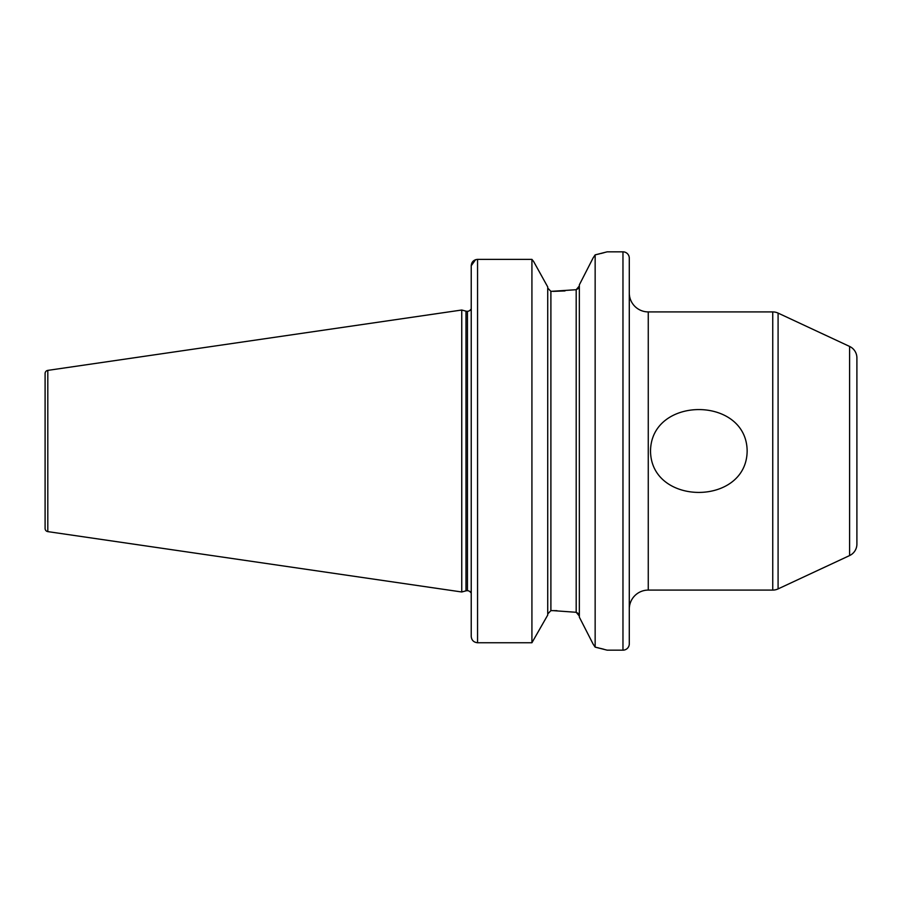<?xml version="1.0" encoding="UTF-8"?>
<svg xmlns="http://www.w3.org/2000/svg" width="902" height="902" viewBox="0 0 902 902"><rect width="100%" height="100%" fill="white"/><g stroke="black" fill="none" stroke-linecap="round" stroke-linejoin="round"><path stroke-width="1.35" d="M747.149 451C746.608 506.259 650.951 506.191 650.522 451C651.097 395.775 746.676 395.752 747.149 451M579.343 284.852L593.144 257.871L579.343 284.852L579.343 617.148L593.144 644.129L579.343 617.148M576.186 289.711L579.343 285.957L578.374 288.471L576.186 289.711L576.186 612.289L579.343 616.043L578.374 613.529L576.186 612.289L553.106 610.631L550.896 610.631L547.728 613.946L550.896 610.631L550.896 291.369L576.186 289.711M778.088 313.095L778.088 588.905L849.594 555.564A12.639 12.639 0 0 0 856.9 544.098L856.9 357.902A12.639 12.639 0 0 0 849.594 346.436L778.088 313.095A12.639 12.639 0 0 0 772.743 311.912L648.256 311.912A18.965 18.965 0 0 1 629.292 292.936M648.256 311.912L648.256 590.088A18.965 18.965 0 0 0 629.292 609.064M778.088 588.905A12.639 12.639 0 0 1 772.743 590.088L772.743 311.912M622.966 650.162A6.325 6.325 0 0 0 629.292 643.836L629.292 258.164A6.325 6.325 0 0 0 622.966 251.838L622.966 650.162L607.159 650.162L595.151 647.14L595.151 254.86L593.144 257.871M471.227 311.269L470.618 309.555A3.788 3.788 0 0 1 467.439 311.291L467.439 590.709A3.788 3.788 0 0 1 470.618 592.445L471.16 591.306M471.227 590.731L470.618 592.445L471.227 590.731M467.439 311.291L467.439 590.709M466.965 311.291A3.788 3.788 0 0 1 465.984 311.156L461.745 310.017L461.745 591.983L465.984 590.844A3.788 3.788 0 0 1 466.965 590.709M45.1 528.482L45.1 373.518L45.1 528.482A3.157 3.157 0 0 0 47.806 531.616L461.745 591.983M45.1 373.518A3.157 3.157 0 0 1 47.806 370.384L461.745 310.017M595.151 254.86L607.159 251.838L622.966 251.838M648.256 590.088L772.743 590.088M477.181 259.37L531.921 259.359L533.601 261.456L531.921 259.359L477.553 259.359C473.674 259.776 471.566 261.918 471.227 265.763L471.227 636.384C471.554 640.206 473.663 642.325 477.553 642.754L531.921 642.754L547.728 615.063L531.921 642.754L477.553 642.754C473.674 642.337 471.566 640.217 471.227 636.384M531.921 259.359L531.921 642.754M547.728 286.937L533.601 261.456L547.728 286.937L547.728 615.063M547.728 288.054L550.896 291.369L547.728 288.054M471.227 265.763L475.557 259.686M565.002 290.929L553.106 291.369M556.962 610.677L553.106 610.631M593.144 644.129L595.151 647.14M603.799 649.237L600.281 648.346M599.12 648.053L595.884 647.309M595.546 254.77L599.492 253.845M600.811 253.53L604.058 252.684M849.594 555.564L849.594 346.436M465.984 311.156L465.984 590.844M47.806 370.384L47.806 531.616M477.553 259.359L477.553 642.754M471.227 309.228L470.618 309.555M471.227 592.772L470.618 592.445"/></g></svg>
